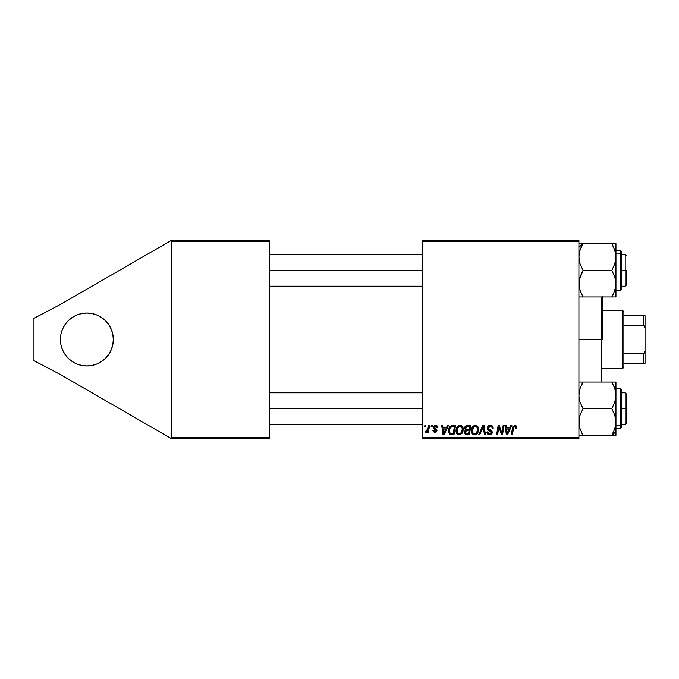 <?xml version="1.0" encoding="UTF-8"?>
<svg xmlns="http://www.w3.org/2000/svg" width="679" height="679" viewBox="0 0 679 679"><rect width="100%" height="100%" fill="white"/><g stroke="black" fill="none" stroke-linecap="round" stroke-linejoin="round"><path stroke-width="1.02" d="M92.021 365.446L86.861 365.956A26.456 26.456 0 0 1 60.406 339.5A26.456 26.456 0 0 1 86.861 313.044L92.021 313.554L96.987 315.056L101.553 317.5L105.568 320.794L108.852 324.8L111.297 329.374L112.807 334.34L113.317 339.5L112.807 344.66L111.297 349.626L108.852 354.2L105.568 358.206L101.553 361.5L96.987 363.944L92.021 365.446L86.861 365.956L81.701 365.446L76.735 363.944L72.161 361.5L68.155 358.206L64.861 354.2L62.417 349.626L60.915 344.66L60.406 339.5L60.915 334.34L62.417 329.374L64.861 324.8L68.155 320.794L72.161 317.5L76.735 315.056L81.701 313.554L86.861 313.044L92.021 313.554L96.987 315.056L101.553 317.5L105.568 320.794M422.83 240.298L578.915 240.298L578.915 241.622L422.83 241.622L422.83 437.378L578.915 437.378L578.915 240.298L422.83 240.298L422.83 241.622L422.83 240.298M447.41 425.478L446.273 427.999L447.41 425.478L448.454 425.478L444.151 434.738L442.971 434.738L441.706 425.478L442.674 425.478L442.98 427.999L446.273 427.999L442.98 427.999L442.674 425.478L441.706 425.478L442.971 434.738L444.151 434.738L448.454 425.478L447.41 425.478L448.454 425.478L444.151 434.738L442.971 434.738L441.706 425.478L442.674 425.478M464.572 428.653L464.988 426.802L466.167 425.699L470.929 425.478L469.367 434.738L466.023 434.662L464.725 433.754L464.504 431.802L465.709 430.223L464.555 428.356L465.709 430.223L464.436 432.489L465.709 434.585L469.367 434.738L470.929 425.478L467.22 425.478L470.929 425.478L469.367 434.738L466.346 434.704M514.495 425.368L516.167 425.92L516.541 428.245L515.573 428.364L515.081 426.514L513.876 426.785L512.297 434.738L511.321 434.738L512.857 426.582L514.733 425.36L512.467 427.948L511.321 434.738L512.297 434.738L513.409 428.177L514.674 426.437L515.667 427.558L515.573 428.364L516.541 428.245L516.626 427.397L516.541 428.245L515.573 428.364L515.616 427.142M502.154 431.131L503.147 425.478L502.154 431.131L503.147 425.478L504.124 425.478L502.536 434.738L501.526 434.738L498.87 426.879L497.588 434.738L496.604 434.738L498.174 425.478L499.192 425.478L501.857 433.321L502.154 431.131L501.857 433.321L499.192 425.478L498.174 425.478L496.604 434.738L497.588 434.738L498.87 426.879L501.526 434.738L502.536 434.738L504.124 425.478L503.147 425.478L504.124 425.478L502.536 434.738L501.526 434.738M487.403 428.076L488.26 426.089L490.611 425.368L492.513 426.2L493.175 428.491L492.216 428.602L491.902 427.133L490.739 426.48L488.515 427.329L488.617 428.797L492.063 431.521L492.046 433.389L491.078 434.518L489.092 434.823L487.352 433.694L486.928 431.971L487.887 431.878L488.167 433.058L489.313 433.754L490.764 433.465L491.256 432.455L487.997 429.849L487.403 428.076L491.256 432.455L489.652 433.771L487.887 431.878L486.919 432.175C487.047 433.856 487.946 434.755 489.627 434.857C491.231 434.806 492.097 433.983 492.216 432.396L491.129 430.376L488.617 428.797L488.371 427.991L490.246 426.437L491.969 427.244L492.216 428.602L493.175 428.491C493.209 426.505 492.25 425.461 490.306 425.36C488.549 425.436 487.581 426.344 487.403 428.076L487.454 427.507M479.79 434.738L478.754 434.738L482.794 425.478L484.025 425.478L485.443 434.738L484.466 434.738L483.253 426.802L479.79 434.738L478.754 434.738L479.79 434.738L483.253 426.802L484.466 434.738L485.443 434.738L484.025 425.478L482.794 425.478L484.025 425.478L485.443 434.738L484.466 434.738M471.413 430.732L471.956 428.016L473.687 425.886L476.157 425.436L477.957 426.802L478.619 429.001L478.347 431.521L476.149 434.484L474.248 434.84L472.898 434.305L471.795 432.879L471.413 430.732C471.345 433.083 472.414 434.458 474.613 434.857L477.362 433.457L478.627 429.357C478.636 427.083 477.583 425.75 475.444 425.36C472.737 426.005 471.396 427.795 471.413 430.732L471.54 429.366M510.778 425.478L509.64 427.999L510.778 425.478L511.822 425.478L507.519 434.738L506.347 434.738L505.074 425.478L506.042 425.478L506.356 427.999L509.64 427.999L506.356 427.999L506.042 425.478L505.074 425.478L506.347 434.738L507.519 434.738L511.822 425.478L510.778 425.478L511.822 425.478L507.519 434.738L506.347 434.738L505.074 425.478L506.042 425.478M456.016 430.732L456.568 428.016L458.3 425.886L460.761 425.436L462.56 426.802L463.222 429.001L462.951 431.521L460.761 434.484L458.851 434.84L457.51 434.305L456.398 432.879L456.016 430.732C455.957 433.083 457.018 434.458 459.216 434.857L461.966 433.457L463.239 429.357C463.248 427.083 462.187 425.75 460.056 425.36C457.349 426.005 455.999 427.795 456.016 430.732M451.314 425.699L455.541 425.478L453.971 434.738L450.219 434.526L448.666 432.625L448.819 428.61L449.999 426.565L451.314 425.699C449.345 426.836 448.386 428.585 448.446 430.944L450.483 434.619L453.971 434.738L455.541 425.478L452.8 425.478L455.541 425.478L453.971 434.738L450.627 434.653M434.925 431.488L435.96 430.019L433.779 428.534L433.295 427.303L435.562 425.36L436.886 425.674L437.734 426.735L437.862 427.762L436.903 427.88L436.232 426.37L434.356 426.785L434.458 427.821L436.529 429.179L437.013 430.248L436.436 431.819L434.789 432.328L433.431 431.81L432.812 430.291L433.771 430.163L435.052 431.488L435.977 430.936L436.011 430.147L433.567 428.271L433.474 426.497L435.562 425.36L433.295 427.303L433.779 428.534L436.062 430.562L435.052 431.488L433.771 430.163L432.812 430.291L435.001 432.328L437.021 430.418L434.254 427.235L435.519 426.2L436.903 427.88L437.862 427.634L436.903 427.728M431.148 426.802L431.369 425.478L432.328 425.478L432.133 426.802L431.148 426.802L432.133 426.802L432.328 425.478L431.369 425.478L432.328 425.478L432.133 426.802L431.148 426.802L431.369 425.478L431.148 426.802M424.655 426.802L424.876 425.478L425.835 425.478L425.64 426.802L424.655 426.802L425.64 426.802L425.835 425.478L424.876 425.478L425.835 425.478L425.64 426.802L424.655 426.802L424.876 425.478L424.655 426.802M428.008 428.636L428.585 425.478L429.561 425.478L428.424 432.209L427.447 432.209L427.694 430.817L426.667 432.158L425.478 432.09L425.86 431.038L427.286 430.613L428.093 428.169L425.478 432.09L426.132 432.328L427.694 430.817L427.447 432.209L428.424 432.209L429.561 425.478L428.585 425.478L429.561 425.478L428.424 432.209L427.447 432.209M422.83 438.702L578.915 438.702L578.915 241.622L422.83 241.622L422.83 438.702L422.83 437.378L578.915 437.378L578.915 438.702L422.83 438.702M171.515 240.298L269.393 240.298L269.393 241.622L171.515 241.622L171.515 437.378L269.393 437.378L269.393 240.298L171.515 240.298L60.406 304.447L171.515 240.298L171.515 241.622L171.515 240.298M171.515 438.702L269.393 438.702L269.393 241.622L171.515 241.622L171.515 438.702L171.515 437.378L269.393 437.378L269.393 438.702L171.515 438.702L60.406 374.553L33.95 360.668L33.95 318.332L60.406 304.447L33.95 318.332L33.95 360.668L60.406 374.553L171.515 438.702M478.203 427.286L478.585 428.644M478.61 429.909L478.627 429.357M474.222 434.832L473.492 434.645M472.898 434.305L472.355 433.796M472.143 433.525L471.795 432.888M471.566 432.192L471.447 431.471M472.966 426.471L473.679 425.894M474.562 425.487L474.986 425.394M477.676 433.015L477.948 432.54M477.396 431.284L477.668 429.315L476.599 432.744L474.638 433.771L475.572 433.567M473.255 427.736L472.491 431.861L473.238 433.202L474.638 433.771C473.093 433.474 472.338 432.489 472.372 430.834L472.44 431.657M472.542 429.383L472.372 430.834C472.312 428.525 473.314 427.057 475.376 426.437L474.689 426.565M476.166 426.599L475.376 426.437C476.913 426.726 477.676 427.685 477.668 429.315L477.634 428.814M476.149 433.202L477.439 431.131M477.541 430.681L477.609 430.24M475.011 426.471L473.781 427.108M474.018 426.921L472.771 428.687M477.617 430.231L477.371 427.821L476.174 426.607M483.482 428.619L483.397 428.008M483.253 426.802L483.066 427.278L483.253 426.802M482.794 425.478L478.754 434.738L482.794 425.478M490.611 425.368L491.588 425.563M491.511 425.538L492.046 425.792M492.869 426.76L493.047 427.278M493.175 428.491L492.216 428.602M492.224 428.305L491.825 427.032M491.647 426.862L490.892 426.505M490.739 426.48L489.907 426.454M488.515 427.329L488.379 427.821M489.966 429.705L491.358 430.562M492.063 431.538L492.199 432.065M492.216 432.396L491.655 434.034M490.62 434.713L490.119 434.823M489.092 434.823L488.574 434.687M487.675 434.11L486.928 431.971L487.887 431.878M489.313 433.754L489.949 433.762M491.189 432.888L490.493 431.36M491.256 432.455L490.976 431.708M490.077 431.123L489.236 430.664M487.658 429.315L487.412 428.288M487.615 426.981L487.861 426.531M487.887 426.497L488.405 425.962M487.115 433.219L487.352 433.694M491.808 433.83L492.046 433.389M491.129 430.376L490.561 430.019M499.549 429.247L499.702 429.705M498.989 427.337L498.87 426.879M498.522 429.306L497.588 434.738L496.604 434.738L498.174 425.478L499.192 425.478L501.314 431.428M501.857 433.321L501.908 432.769M516.617 427.609L516.541 428.245M515.573 428.364L515.667 427.558L514.521 426.446M513.409 428.177L512.297 434.738L511.321 434.738L512.56 427.481M512.857 426.59L513.103 426.166M516.626 427.397L514.928 425.36M515.514 425.478L516.159 425.911M506.823 431.411L507.069 433.72L507.833 431.836L507.069 433.72L506.492 429.086L509.114 429.086L507.833 431.836L509.114 429.086L506.492 429.086L507.23 433.244M506.89 431.903L506.941 432.353M466.999 434.738L465.709 434.585M464.725 433.754L464.504 433.143M464.504 431.81L464.911 430.876M466.948 425.495L467.22 425.478C465.556 425.691 464.674 426.65 464.555 428.356L464.572 428.084M464.606 427.804L464.75 427.286M464.792 427.193L465.302 426.361M465.31 426.353L466.167 425.699M466.261 426.904L469.775 426.556L469.248 429.688L467.203 429.688L465.522 428.381L465.65 427.677M465.539 428.109L467.491 426.565L465.819 427.354L465.777 429.255L469.248 429.688L469.775 426.556L466.668 426.709M467.288 426.573L467.729 426.565M466.083 433.575L466.923 433.652L465.404 432.447L465.726 433.355M466.286 430.944L467.5 430.766L465.93 431.148L465.471 431.912M467.084 430.783L469.062 430.766L468.578 433.652L466.923 433.652L468.578 433.652L469.062 430.766L466.677 430.834M466.617 426.726L466.049 427.066M467.967 426.556L467.025 426.607M465.404 432.447L465.633 433.244M466.363 433.626L466.923 433.652M461.109 425.546L461.89 426.013M462.815 427.278L463.222 429.001M462.959 431.521L462.407 432.82M457.816 434.509L456.967 433.796M456.755 433.525L456.407 432.888M456.178 432.183L456.059 431.471M456.033 430.248L456.144 429.374M456.39 428.449L456.254 428.899M459.165 425.487L459.598 425.394M462 431.284L462.272 429.315L461.211 432.744L459.25 433.771L460.184 433.567M457.867 427.736L457.094 431.861L457.85 433.202L459.25 433.771C457.697 433.474 456.942 432.489 456.984 430.834L457.052 431.657M456.992 430.469L456.984 430.834C456.925 428.525 457.926 427.057 459.989 426.437L459.293 426.565M460.769 426.599L459.989 426.437C461.525 426.726 462.28 427.685 462.272 429.315L461.983 427.821L459.802 426.446M460.795 433.16L462.043 431.131M461.482 432.379L460.761 433.202M459.624 426.471L458.393 427.108M458.631 426.921L457.374 428.687M443.446 431.411L443.115 429.086L445.747 429.086L443.693 433.72L445.747 429.086L443.115 429.086L443.65 433.143M443.514 431.903L443.574 432.353M449.956 434.399L449.506 434.068M448.539 432.09L448.463 431.513M448.819 428.61L449.515 427.193M451.781 433.652L453.182 433.652L451.781 433.652M450.135 433.227L449.405 431.004L450.033 428.262L449.413 430.647L449.795 432.812M450.55 427.473L451.739 426.718L450.041 428.245M452.435 426.59L450.898 427.15M452.791 426.565L454.378 426.556L453.182 433.652L454.378 426.556L452.672 426.573M449.439 430.291L449.405 431.004C449.345 428.279 450.593 426.794 453.148 426.556M452.189 426.624L451.739 426.718M450.601 427.422L450.126 428.084M436.843 427.269L436.436 426.522M435.706 426.208L435.061 426.251M435.01 426.268L434.356 426.785M434.501 426.582L434.552 427.923M434.254 427.235L436.062 428.839M434.458 427.821L435.375 428.457L434.458 427.821M436.665 431.572L435.587 432.268M432.829 430.503L433.771 430.163L433.856 430.664M434.738 431.462L435.383 431.445M435.052 431.488L436.062 430.562L435.171 429.417M436.062 430.562L435.96 430.019L436.062 430.562M433.779 428.534L433.338 426.896M437.862 427.634L435.562 425.36M436.028 425.385L436.47 425.487M434.738 425.461L435.358 425.36M427.414 431.309L427.116 431.734M427.074 431.785L426.276 432.319M425.631 432.175L426.132 432.328L425.478 432.09L425.86 431.038L426.556 431.216M427.897 429.103L427.456 430.342M427.617 429.985L427.829 429.349M428.585 425.478L428.093 428.169M476.2 433.151L476.879 432.379M477.541 428.305L477.371 427.821M475.886 426.505L475.198 426.446M506.967 432.565L507.026 433.143M465.522 428.381L466.286 429.578M466.592 429.646L467.203 429.688M462.153 430.681L462.246 428.805M461.983 427.821L460.965 426.692M457.154 429.383L457.026 430.104M449.744 428.907L449.549 429.595M449.405 431.004L449.515 432.09M449.778 432.778L450.126 433.219M450.253 433.321L450.712 433.55M112.807 334.34L113.317 339.5L112.807 344.66M111.297 349.626L108.852 354.2L105.568 358.206L101.553 361.5L96.987 363.944M81.701 313.554L86.861 313.044A26.456 26.456 0 0 1 113.317 339.5A26.456 26.456 0 0 1 86.861 365.956L81.701 365.446L76.735 363.944L72.161 361.5L68.155 358.206M62.417 329.374L64.861 324.8L68.155 320.794L72.161 317.5L76.735 315.056M602.723 296.689L602.723 339.5L601.399 339.5L601.399 382.056L601.399 339.5L578.915 339.5L601.399 339.5L601.399 296.944L601.399 339.5L602.723 339.5L602.723 296.944M625.206 270.318L626.53 270.318L626.53 284.874L626.53 270.318L625.206 270.318L625.206 254.447L625.206 270.318L621.243 270.318L625.206 270.318L625.206 286.19L625.206 270.318M269.393 270.318L422.83 270.318L269.393 270.318M581.954 296.944L578.915 296.944L583.032 296.944L580.061 290.476L578.915 283.635L580.07 276.777L583.032 270.318L580.07 263.885L578.915 257.01L580.061 250.178L583.032 243.702L578.915 247.266L583.032 243.702L578.915 243.702M612.628 245.136L613.485 246.867L611.83 243.702L615.946 243.702L583.032 243.702L611.83 243.702L614.792 250.135L615.946 257.01L614.801 263.842L611.83 270.318L583.032 270.318L611.83 270.318L614.801 276.786L615.946 283.635L615.649 287.124L613.485 293.769L615.352 288.533M613.604 293.515L611.83 296.944L583.032 296.944L611.83 296.944L612.916 294.941M615.946 250.483L620.445 250.483L620.445 253.14A0.798 0.687 0 0 1 621.243 253.827L621.243 251.272L620.445 250.483L620.445 253.14L615.946 253.14L620.445 253.14L620.445 287.506M580.579 291.919L579.212 287.098L579.212 280.155L583.032 270.318L580.07 263.885L579.221 260.507L578.915 257.01L580.061 250.178L579.212 253.547M612.594 295.569L611.83 296.944L615.946 296.944L615.946 243.702L615.658 260.456L614.801 263.842L611.83 270.318L614.801 276.786L615.946 283.635L615.946 257.01L614.792 250.144L615.649 253.53M580.876 247.996L583.032 243.702L579.221 243.702M582.268 245.068L580.07 250.144L582.514 244.618M615.946 290.162L620.445 290.162L620.445 253.14A0.798 0.687 180 0 1 621.243 253.827L621.243 289.33M621.243 251.315L621.243 286.818M612.093 244.16L614.792 250.135M613.375 294.024L611.83 296.944L615.946 296.944L615.649 287.115M613.68 296.944L615.658 296.944M615.25 251.697L614.979 250.738M580.061 296.944L583.032 296.944L579.9 289.958M580.647 292.097L580.061 290.485M582.769 296.485L583.032 296.944M580.061 250.169L580.265 249.566M580.07 388.49L583.032 382.056L580.07 388.49M579.51 390.45L579.229 391.8M615.649 435.298L615.946 431.734L611.83 435.298L615.946 435.298L614.801 435.298L615.946 435.298L615.946 421.99L614.801 428.822L611.83 435.298L615.658 435.298M615.946 428.517L620.445 428.517L621.243 427.728L621.243 425.173A0.798 0.687 180 0 1 620.445 425.86L620.445 428.517L620.445 425.86L615.946 425.86L620.445 425.86L620.445 388.838L621.243 389.627M582.242 433.864L581.377 432.133L583.032 435.298L578.915 435.298L611.83 435.298L583.032 435.298L580.07 428.865L579.221 425.487L579.212 418.544L580.061 415.158L583.032 408.682L611.83 408.682L614.792 415.115L615.946 421.99L615.946 395.365L614.801 402.223L611.83 408.682L583.032 408.682L580.061 402.214L579.212 398.828L578.915 395.365L580.07 388.515L578.915 395.365L579.212 398.828L580.061 402.214L583.032 408.682L580.061 415.158L579.212 418.544L578.915 421.99L580.07 428.856L579.221 425.487M581.258 385.485L583.032 382.056L611.83 382.056L614.801 388.524L615.946 395.365L615.946 382.056L578.915 382.056L583.032 382.056L581.945 384.059M614.962 389.042L615.946 395.365L615.946 382.056L614.801 382.056L615.946 382.056M614.283 387.081L612.348 382.973M612.594 433.932L613.485 432.141L611.83 435.298L615.946 431.734L615.946 395.365L614.801 402.223L611.83 408.682L614.792 415.115L615.649 418.493L615.946 421.99L615.276 427.21M613.986 431.004L612.348 434.382M621.243 389.67L621.243 427.685M620.445 391.494L620.445 425.86A0.798 0.687 0 0 0 621.243 425.173L621.243 392.182M612.093 382.515L611.83 382.056L614.792 382.056L611.83 382.056L612.594 383.431M614.215 386.903L614.801 388.515M612.908 382.056L614.792 382.056M614.801 428.831L614.597 429.434M613.68 435.298L614.792 435.298M582.769 434.84L580.07 428.865M579.611 427.303L579.883 428.262M625.206 408.682L625.206 424.553L625.206 408.682L621.243 408.682L625.206 408.682L625.206 392.81L625.206 408.682L626.53 408.682L625.206 408.682M626.53 423.229L626.53 394.126L626.53 423.229L625.206 424.553L621.243 424.553M422.83 408.682L269.393 408.682L422.83 408.682M615.785 254.447L615.658 253.564L615.785 254.447M579.628 289.008L579.229 287.2M615.115 289.466L614.801 290.468M611.83 296.944L612.679 295.416M614.962 250.678L614.809 250.178M611.83 243.702L612.679 245.229M581.377 243.702L580.07 243.702M615.233 389.992L615.649 391.893M581.733 384.475L581.496 384.976M615.649 425.487L615.352 426.904M579.9 428.322L580.061 428.822M579.756 389.525L580.061 388.532M583.032 435.298L582.192 433.771M622.567 310.396L623.882 311.72L623.882 315.693L623.882 311.72L622.567 310.396L602.723 310.396L622.567 310.396L622.567 368.604L602.723 368.604L622.567 368.604L622.567 310.396M623.882 367.28L622.567 368.604L623.882 367.28L623.882 363.307L623.882 367.28M623.882 325.19L623.882 353.81L623.882 315.693L623.882 325.19L643.726 325.19L645.05 327.965L645.05 351.035L643.726 353.81L623.882 353.81L623.882 363.307L623.882 353.81L643.726 353.81L643.726 363.307L645.05 363.307L645.05 351.035L645.05 363.307L643.726 363.307L643.726 353.81L645.05 351.035L645.05 315.693L623.882 315.693L643.726 315.693L643.726 325.19L643.726 315.693L645.05 315.693L645.05 327.965L643.726 325.19L623.882 325.19M623.882 363.307L643.726 363.307L623.882 363.307M621.243 254.447L625.206 254.447L626.53 255.771M269.393 254.447L422.83 254.447M269.393 286.19L422.83 286.19M621.243 286.19L625.206 286.19L626.53 284.874M620.445 290.162L621.243 289.373M615.946 388.838L620.445 388.838M422.83 424.553L269.393 424.553M626.53 394.126L625.206 392.81L621.243 392.81M422.83 392.81L269.393 392.81"/></g></svg>
